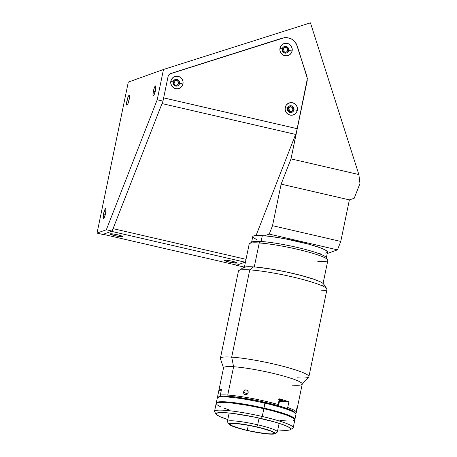 <?xml version="1.0" encoding="UTF-8"?>
<svg xmlns="http://www.w3.org/2000/svg" width="457" height="457" viewBox="0 0 457 457"><rect width="100%" height="100%" fill="white"/><g stroke="black" fill="none" stroke-linecap="round" stroke-linejoin="round"><path stroke-width="0.69" d="M103.522 213.95A5.021 0.943 103 0 1 105.698 208.683A5.021 0.943 103 0 1 105.613 213.202L104.31 217.429L103.373 218.44L103.345 214.899L104.824 209.723L105.578 208.695L105.904 208.923L105.613 213.202A5.021 0.943 103 0 1 103.436 218.469A5.021 0.943 103 0 1 103.522 213.95L105.344 214.373L103.522 213.95M153.369 91.183A5.021 0.943 103 0 1 155.546 85.916A5.021 0.943 103 0 1 155.466 90.429A5.021 0.943 103 0 1 153.289 95.702A5.021 0.943 103 0 1 153.369 91.183L155.191 91.606L153.369 91.183L154.392 87.618L155.614 85.945L155.643 89.486L154.158 94.662L153.403 95.69L152.992 95.079L153.369 91.183M126.983 100.66A5.021 0.943 103 0 1 129.16 95.393A5.021 0.943 103 0 1 129.074 99.906A5.021 0.943 103 0 1 126.897 105.179A5.021 0.943 103 0 1 126.983 100.66L128.805 101.083L126.983 100.66L128.286 96.433L129.222 95.422L129.251 98.963L127.771 104.133L127.24 105.001L126.692 104.939L126.983 100.66M176.568 80.375L174.123 81.255L176.568 80.375A2.514 2.451 -109.8 0 1 176.91 85.179A2.514 2.451 -109.8 0 1 173.614 82.957A2.514 2.451 -109.8 0 1 176.568 80.375L174.723 80.695L173.66 82.26L174.008 84.151L175.557 85.253L177.407 84.933L178.464 83.368L178.121 81.477L176.568 80.375M290.955 106.778L288.51 107.658L290.955 106.778A2.514 2.451 -109.8 0 1 291.298 111.582A2.514 2.451 -109.8 0 1 288.001 109.36A2.514 2.451 -109.8 0 1 290.955 106.778L289.11 107.098L288.047 108.663L288.396 110.554L289.944 111.662L291.795 111.337L292.857 109.771L292.509 107.886L290.955 106.778M285.734 47.408L283.283 48.288L285.734 47.408A2.514 2.451 -109.8 0 1 286.076 52.212A2.514 2.451 -109.8 0 1 282.774 49.99A2.514 2.451 -109.8 0 1 285.734 47.408L283.883 47.734L282.826 49.293L283.169 51.184L284.722 52.292L286.568 51.967L287.63 50.407L287.282 48.516L285.734 47.408M283.986 51.989A2.514 2.451 70.2 0 0 282.906 48.99M289.212 111.359A2.514 2.451 70.2 0 0 288.133 108.355M174.82 84.956A2.514 2.451 70.2 0 0 173.746 81.952M168.085 76.439L162.978 101.111L112.108 231.093L162.978 101.111L157.208 99.78L106.338 229.762L97.033 233.104L128.303 82.106L97.033 233.104L102.802 234.435L112.108 231.093L106.338 229.762L97.033 233.104L102.802 234.435L112.108 231.093L106.338 229.762L157.208 99.78L163.486 69.47L128.303 82.106L163.486 69.47L310.44 22.85L358.871 174.545L359.967 183.548L354.204 198.275L349.382 199.88L281.135 184.125L291.012 158.882L358.871 174.545L359.967 183.548L354.204 198.275L349.382 199.88L340.779 241.433L337.483 249.848L269.236 234.098L272.526 225.684L340.779 241.433L272.526 225.684L269.236 234.098L337.483 249.848L327.218 253.538L337.483 249.848L340.779 241.433L349.382 199.88L281.135 184.125L272.526 225.684L281.135 184.125L291.012 158.882L358.871 174.545L310.44 22.85L163.486 69.47L157.208 99.78L162.978 101.111L168.085 76.439L169.004 74.605L170.712 73.503L282.397 38.068L286.967 37.583L291.395 38.919L295.011 41.873L297.267 45.997L307.378 78.541L291.012 158.882L307.218 80.621L297.261 128.714L163.646 97.872L168.085 76.439L169.787 73.937L284.654 37.594L289.241 38.028L291.395 38.919L293.343 40.216L296.336 43.826L307.001 76.479L307.218 80.621M284.111 50.961A5.021 1.114 -107.6 0 0 283.877 50.07L284.208 51.373M236.412 265.277L244.107 267.054L236.412 265.277L245.455 262.032L236.412 265.277M264.523 235.789L269.236 234.098L264.523 235.789M122.356 236.657L122.025 236.138L122.356 236.657A6.329 0.743 11.7 0 1 115.198 235.783A6.329 0.743 11.7 0 1 110.166 233.898A6.329 0.743 11.7 0 1 110.246 233.858A6.329 0.743 11.7 0 1 116.672 234.578A6.329 0.743 11.7 0 1 122.47 236.446A6.329 0.743 11.7 0 1 122.356 236.657L121.516 235.909L117.62 234.784L112.953 233.933L110.103 233.978L114.981 235.732L122.356 236.657M236.743 263.061L236.418 262.541L236.743 263.061A6.329 0.743 11.7 0 1 229.585 262.187A6.329 0.743 11.7 0 1 224.553 260.301A6.329 0.743 11.7 0 1 224.633 260.267A6.329 0.743 11.7 0 1 231.059 260.981A6.329 0.743 11.7 0 1 236.857 262.849A6.329 0.743 11.7 0 1 236.743 263.061L235.903 262.318L232.007 261.187L226.386 260.239L224.49 260.387L229.368 262.135L236.743 263.061M173.026 81.974A3.416 3.33 70.2 0 0 175.608 86.053A3.416 3.33 70.2 0 0 179.561 83.488L182.954 83.911A6.329 6.17 -109.8 0 1 175.625 88.664A6.329 6.17 -109.8 0 1 170.844 81.118L173.026 81.974A3.416 3.33 -109.8 0 1 178.476 80.192A3.416 3.33 -109.8 0 1 177.447 85.945A3.416 3.33 -109.8 0 1 173.026 81.974L170.844 81.118A6.329 6.17 -109.8 0 1 178.173 76.359A6.329 6.17 -109.8 0 1 182.954 83.911L179.561 83.488A3.416 3.33 70.2 0 0 176.979 79.409A3.416 3.33 70.2 0 0 173.026 81.974M177.333 85.985A3.416 3.33 70.2 0 0 179.333 83.568A3.416 3.33 70.2 0 0 175.025 79.564M287.413 108.383A3.416 3.33 70.2 0 0 289.995 112.456A3.416 3.33 70.2 0 0 293.948 109.891L297.347 110.314A6.329 6.17 -109.8 0 1 290.018 115.073A6.329 6.17 -109.8 0 1 285.231 107.521L287.413 108.383A3.416 3.33 -109.8 0 1 292.868 106.595A3.416 3.33 -109.8 0 1 291.834 112.348A3.416 3.33 -109.8 0 1 287.413 108.383L285.231 107.521A6.329 6.17 -109.8 0 1 292.566 102.762A6.329 6.17 -109.8 0 1 297.347 110.314L293.948 109.891A3.416 3.33 70.2 0 0 291.372 105.813A3.416 3.33 70.2 0 0 287.413 108.383M291.72 112.388A3.416 3.33 70.2 0 0 293.72 109.971A3.416 3.33 70.2 0 0 289.412 105.967M282.186 49.013A3.416 3.33 70.2 0 0 284.768 53.086A3.416 3.33 70.2 0 0 288.727 50.521L292.12 50.95A6.329 6.17 -109.8 0 1 284.791 55.703A6.329 6.17 -109.8 0 1 280.01 48.151L282.186 49.013A3.416 3.33 -109.8 0 1 287.642 47.225A3.416 3.33 -109.8 0 1 286.613 52.983A3.416 3.33 -109.8 0 1 282.186 49.013L280.01 48.151A6.329 6.17 -109.8 0 1 287.339 43.398A6.329 6.17 -109.8 0 1 292.12 50.95L288.727 50.521A3.416 3.33 70.2 0 0 286.145 46.448A3.416 3.33 70.2 0 0 282.186 49.013M286.493 53.018A3.416 3.33 70.2 0 0 288.493 50.607A3.416 3.33 70.2 0 0 284.185 46.597M170.844 81.118L170.821 83.574L171.718 85.876L173.409 87.664L175.625 88.664L178.041 88.732L180.281 87.853L182.006 86.162L182.954 83.911L182.983 81.449L182.086 79.152L180.395 77.364L178.173 76.359L175.762 76.296L173.517 77.176L171.792 78.867L170.844 81.118M285.231 107.521L285.208 109.983L286.105 112.279L287.796 114.067L290.018 115.073L292.429 115.135L294.668 114.256L296.399 112.565L297.347 110.314L297.37 107.852L296.473 105.556L294.782 103.768L292.566 102.762L290.149 102.699L287.91 103.579L286.185 105.27L285.231 107.521M280.01 48.151L279.981 50.613L280.884 52.909L282.569 54.697L284.791 55.703L287.202 55.771L289.447 54.886L291.172 53.195L292.12 50.95L292.149 48.488L291.246 46.186L289.561 44.398L287.339 43.398L284.922 43.329L282.683 44.209L280.958 45.906L280.01 48.151M113.068 228.631L246.015 259.319L113.068 228.631L162.012 103.573L295.628 134.415A8.037 1.508 -77 0 0 297.261 128.714L163.646 97.872M103.139 234.315L236.749 265.157L103.139 234.315L111.411 231.345L245.026 262.187L236.749 265.157M111.411 231.345L245.026 262.187A8.037 1.508 -77 0 0 245.506 261.77M162.012 103.573L295.628 134.415L256.057 235.515L295.628 134.415M294.834 419.806L293.348 418.092L286.356 414.99L274.668 411.386L263.866 408.678L262.249 416.493A40.176 4.73 11.7 0 1 293.211 427.643L294.828 419.834A40.176 4.73 -168.3 0 0 263.866 408.678L248.517 405.508L231.082 402.914L219.411 402.394L217.041 402.811L216.144 403.565M290.469 429.66L292.817 428.135A40.176 4.73 -168.3 0 0 262.249 416.493L261.427 418.595A38.165 4.496 11.7 0 1 290.469 429.66A38.165 4.496 11.7 0 1 277.77 429.9L286.111 430.351L289.995 429.883L290.601 429.563L290.732 428.689L288.258 426.878L282.792 424.593L274.794 422.039L254.143 417.007L233.264 413.471L225.004 412.671L219.194 412.625L216.332 413.339L216.201 414.213L216.675 414.756L220.183 416.75L227.809 419.549A38.165 4.496 11.7 0 1 216.247 414.288A38.165 4.496 11.7 0 1 261.427 418.595L262.249 416.493A40.176 4.73 -168.3 0 0 214.693 411.957L216.247 414.288M279.895 420.457L287.807 421.034M292.931 420.811L294.576 420.223M216.761 404.639L220.451 406.736M224.621 408.381L229.974 410.158M263.866 408.678A40.176 4.73 -168.3 0 0 216.15 403.537L214.533 411.351A40.176 4.73 11.7 0 1 262.249 416.493L263.866 408.678M294.948 419.246L295.959 414.362A40.176 4.73 -168.3 0 0 264.997 403.205A40.176 4.73 11.7 0 1 295.799 413.756L295.022 412.591A39.171 4.61 -168.3 0 0 264.991 402.309L263.986 408.09A40.176 4.73 11.7 0 1 294.948 419.246A40.176 4.73 11.7 0 1 294.811 419.526M274.754 433.733A23.501 2.765 11.7 0 1 247.071 430.437L232.602 426.255L229.311 424.559L228.951 423.93L229.477 423.485L233.064 423.211L239.531 423.765L256.868 426.918L257.691 424.816L256.868 426.918A23.501 2.765 11.7 0 1 274.754 433.733L277.108 432.213A25.512 3.005 -168.3 0 0 257.691 424.816L259.09 418.064L257.691 424.816A25.512 3.005 11.7 0 1 277.353 431.899L279.124 423.353M247.26 430.374A22.599 2.662 11.7 0 1 229.842 424.096A22.599 2.662 11.7 0 1 256.68 426.987A22.599 2.662 11.7 0 1 274.097 433.265A22.599 2.662 11.7 0 1 247.26 430.374L248.317 425.256L247.26 430.374L255.891 432.156L267.334 433.773L272.263 433.904L274.103 433.247L272.572 431.888L270.595 431.014L260.81 427.992L248.048 425.204L236.606 423.588L230.339 423.685L229.837 424.113L231.368 425.467L239.342 428.335L247.26 430.374M295.068 412.671L290.983 410.066L281.701 406.73L257.52 400.675L233.024 396.687L223.319 396.105L220.314 396.339L218.714 396.916M256.868 426.918L271.338 431.105L274.628 432.802L274.988 433.43L274.463 433.87L270.875 434.15L264.409 433.596L247.071 430.437A23.501 2.765 11.7 0 1 229.054 424.267A23.501 2.765 11.7 0 1 256.868 426.918M229.163 413.008L227.392 421.554A25.512 3.005 11.7 0 1 257.691 424.816A25.512 3.005 -168.3 0 0 227.495 421.937L229.054 424.267M216.384 403.48L216.527 402.56L218.166 401.971L225.649 401.852L237.691 403.143L256.326 406.416L274.788 410.797L286.476 414.402L293.468 417.509L294.834 418.721L294.696 419.64M216.287 403.263A40.176 4.73 11.7 0 1 216.27 402.954A40.176 4.73 11.7 0 1 263.986 408.09L264.997 403.205A40.176 4.73 -168.3 0 0 217.281 398.07L216.27 402.954M217.675 397.579A40.176 4.73 11.7 0 1 264.997 403.205L264.991 402.309A39.171 4.61 -168.3 0 0 218.846 396.819L217.675 397.579M294.674 419.595L294.754 419.206A39.976 4.707 -168.3 0 0 263.946 408.107L263.866 408.495A39.976 4.707 11.7 0 1 294.576 419.109A39.976 4.707 -168.3 0 0 263.866 408.495L263.946 408.107A39.976 4.707 -168.3 0 0 216.469 402.994L216.384 403.382M216.664 402.971A39.976 4.707 11.7 0 1 263.866 408.495L263.866 408.495A39.976 4.707 -168.3 0 0 216.664 402.971M323.076 283.426L327.863 260.319A40.176 4.73 -168.3 0 0 303.037 250.647A40.176 4.73 -168.3 0 0 259.233 242.97L254.269 266.939L259.233 242.97A40.176 4.73 11.7 0 1 300.843 250.099A40.176 4.73 11.7 0 1 327.698 259.713A40.176 4.73 11.7 0 1 317.815 261.375M327.698 259.713L326.144 257.382A38.165 4.496 -168.3 0 0 300.632 248.248A38.165 4.496 -168.3 0 0 261.101 241.473L259.233 242.97L261.101 241.473A38.165 4.496 11.7 0 1 302.717 248.768A38.165 4.496 11.7 0 1 326.298 257.959L327.515 252.098A38.165 4.496 -168.3 0 0 303.934 242.907A38.165 4.496 -168.3 0 0 262.312 235.618L261.101 241.473L262.312 235.618L254.88 235.635L253.132 236.155L252.812 236.989M253.189 237.514L256.428 239.462M317.969 253.098L320.283 253.224M325.401 253.081L327.149 252.561L327.469 251.727L325.275 249.962L320.054 247.711L309.195 244.301L284.465 238.668L270.761 236.48L262.312 235.618A38.165 4.496 -168.3 0 0 252.767 236.617L251.556 242.478A38.165 4.496 11.7 0 1 261.101 241.473A38.165 4.496 -168.3 0 0 251.927 242.01L249.573 243.535A40.176 4.73 11.7 0 1 259.233 242.97A40.176 4.73 -168.3 0 0 249.185 244.027L244.398 267.134M296.364 412.408L302.231 384.086A40.176 4.73 -168.3 0 0 277.41 374.414A40.176 4.73 -168.3 0 0 233.601 366.737L227.735 395.059A40.176 4.73 11.7 0 1 278.193 404.514L279.37 398.847A40.176 4.73 11.7 0 1 288.887 401.84L287.716 407.507A40.176 4.73 11.7 0 1 296.364 412.408A40.176 4.73 11.7 0 1 295.405 413.162M248.225 392.209L247.797 393.597L246.237 394.699L244.449 394.408L243.478 392.889L244.164 390.626L245.855 389.827L247.534 390.484L248.225 392.209M296.039 410.677L296.976 408.027L297.05 405.793M248.185 391.729L247.797 393.597L246.237 394.699L244.449 394.408L243.478 392.889L243.867 391.015L245.386 389.895L247.174 390.187L248.185 391.729M247.317 394.14L243.495 391.923L247.317 394.14M279.221 399.561A3.416 0.4 11.7 0 1 282.894 400.726A3.416 0.4 11.7 0 1 282.038 400.818A3.416 0.4 11.7 0 1 279.061 400.343L282.038 400.818L282.146 400.309L282.038 400.818L282.889 400.698L278.719 399.469M218.486 397.224L217.715 396.025L218.886 390.358L221.205 390.895L218.886 390.358L219.691 389.741L221.525 389.364L220.348 395.025L221.125 396.23A39.171 4.61 11.7 0 1 228.266 396.265L227.735 395.059A40.176 4.73 -168.3 0 0 220.348 395.025L221.125 396.23M302.071 384.383L308.721 376.985A45.197 5.318 -168.3 0 0 282.375 366.126A45.197 5.318 -168.3 0 0 231.688 357.128L233.601 366.737A40.176 4.73 11.7 0 1 278.65 374.734A40.176 4.73 11.7 0 1 302.071 384.383A40.176 4.73 11.7 0 1 292.183 385.142M308.903 376.648L326.972 289.39A45.197 5.318 -168.3 0 0 299.044 278.513A45.197 5.318 -168.3 0 0 249.762 269.876L231.688 357.128A45.197 5.318 11.7 0 1 280.975 365.766A45.197 5.318 11.7 0 1 308.903 376.648A45.197 5.318 11.7 0 1 297.598 377.836M326.784 288.71L323.676 284.048A41.181 4.85 -168.3 0 0 296.147 274.194A41.181 4.85 -168.3 0 0 253.498 266.888L249.762 269.876A45.197 5.318 11.7 0 1 296.57 277.896A45.197 5.318 11.7 0 1 326.784 288.71A45.197 5.318 11.7 0 1 321.557 290.761M243.964 269.213L243.655 268.933M243.592 267.471L246.974 266.768L256.28 267.111L269.739 268.859L285.294 271.738L300.58 275.32L313.268 279.05L319.894 281.603L322.596 283.072L323.796 284.271M323.819 284.762L322.699 285.494M238.897 270.51A45.197 5.318 11.7 0 1 249.762 269.876L253.498 266.888A41.181 4.85 -168.3 0 0 243.598 267.465L238.897 270.51M249.762 269.876A45.197 5.318 -168.3 0 0 238.457 271.064L220.388 358.317A45.197 5.318 11.7 0 1 231.688 357.128L249.762 269.876M231.688 357.128A45.197 5.318 -168.3 0 0 220.417 358.694L223.576 368.131A40.176 4.73 11.7 0 1 233.601 366.737L231.688 357.128M277.325 405.445L278.193 404.514A40.176 4.73 -168.3 0 0 227.735 395.059L228.266 396.265A39.171 4.61 11.7 0 1 277.325 405.445L278.193 404.514L279.37 398.847L288.887 401.84L278.924 400.989M278.547 405.793L279.495 401.206L288.887 401.84L287.716 407.507L286.847 408.438A39.171 4.61 11.7 0 1 295.188 413.128M295.451 413.242L295.976 412.899A40.176 4.73 -168.3 0 0 287.716 407.507L286.847 408.438M218.269 397.19A40.176 4.73 11.7 0 1 217.686 396.116A40.176 4.73 11.7 0 1 217.715 396.025A40.176 4.73 -168.3 0 0 217.852 396.722L218.195 397.242M217.715 396.025L218.886 390.358A40.176 4.73 11.7 0 1 221.525 389.364L220.348 395.025A40.176 4.73 11.7 0 1 227.735 395.059L233.601 366.737A40.176 4.73 -168.3 0 0 223.553 367.794L217.686 396.116M279.221 401.103L278.267 405.713"/></g></svg>
